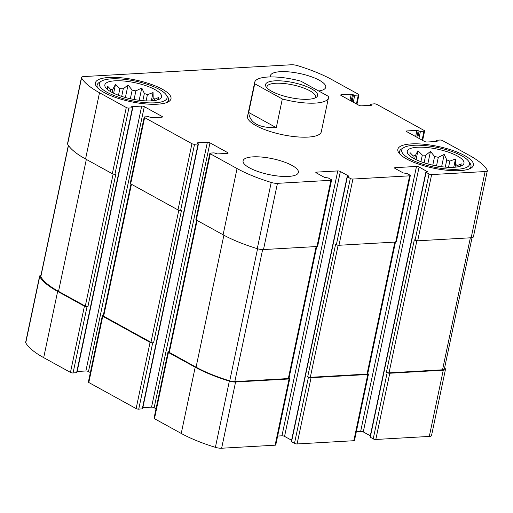 <?xml version="1.0" encoding="UTF-8"?>
<svg xmlns="http://www.w3.org/2000/svg" width="513" height="513" viewBox="0 0 513 513"><rect width="100%" height="100%" fill="white"/><g stroke="black" fill="none" stroke-linecap="round" stroke-linejoin="round"><path stroke-width="0.77" d="M157.581 99.888L158.857 97.419L154.753 99.195A24.964 7.176 -168.1 0 0 153.188 97.88L152.579 100.779M154.753 99.195L154.464 100.561M153.188 97.88L153.06 92.558L147.404 94.693A24.964 7.176 -168.1 0 0 144.358 93.469L142.832 100.683M147.404 94.693L146.102 100.888M144.358 93.469L141.78 88.005L135.881 90.904A24.964 7.176 -168.1 0 0 132.168 90.089L130.34 98.74M135.881 90.904L134.066 99.496M132.168 90.089L128.032 84.985L123.267 88.832A24.964 7.176 -168.1 0 0 119.882 88.653L118.49 95.271M123.267 88.832L121.677 96.386M119.882 88.653L115.508 84.305L112.95 89.044A24.964 7.176 -168.1 0 0 110.802 89.544L110.391 91.506M112.95 89.044L112.219 92.52M460.014 166.321L461.29 163.846L457.186 165.628A24.964 7.176 -168.1 0 0 455.621 164.314L455.005 167.212M457.186 165.628L456.897 166.994M455.621 164.314L455.493 158.985L449.837 161.127A24.964 7.176 -168.1 0 0 446.785 159.896L445.265 167.116M449.837 161.127L448.529 167.321M446.785 159.896L444.207 154.439L438.307 157.331A24.964 7.176 -168.1 0 0 434.594 156.516L432.773 165.167M438.307 157.331L436.499 165.923M434.594 156.516L430.465 151.418L425.7 155.266A24.964 7.176 -168.1 0 0 422.314 155.08L420.916 161.704M425.7 155.266L424.11 162.813M422.314 155.08L417.941 150.739L415.383 155.477A24.964 7.176 -168.1 0 0 413.234 155.971L412.818 157.94M415.383 155.477L414.645 158.953M277.642 436.056L281.951 435.813A1.885 0.539 11.9 0 1 284.555 436.383L340.375 171.496L348.654 176.055L347.147 176.613L291.326 441.507L294.494 443.373A1.885 0.539 11.9 0 0 297.098 443.944L353.829 440.718L367.783 374.496L311.051 377.722A1.885 0.539 11.9 0 1 308.448 377.151L307.71 376.741A1.885 0.539 11.9 0 0 310.314 377.311L367.045 374.086A1.885 0.539 11.9 0 0 367.706 373.823L395.472 242.065M367.783 374.496A1.885 0.539 11.9 0 0 368.443 374.233A1.885 0.539 11.9 0 0 368.02 373.765L367.75 373.618M353.829 440.718A1.885 0.539 11.9 0 0 354.489 440.455L368.443 374.233M356.362 431.587L360.671 431.337A1.885 0.539 11.9 0 1 363.275 431.914L419.095 167.02L427.585 171.817L425.867 172.144L370.04 437.031L373.214 438.897L387.168 372.675A1.885 0.539 11.9 0 0 389.771 373.246L443.258 370.206A6.361 1.828 11.9 0 0 445.483 369.322A6.361 1.828 11.9 0 0 445.387 368.841A85.261 24.502 11.9 0 0 444.656 367.667M373.214 438.897A1.885 0.539 11.9 0 0 375.817 439.468L429.298 436.428A6.361 1.828 11.9 0 0 431.529 435.543L445.483 369.322M40.95 275.34A6.361 1.828 11.9 0 0 39.604 276.129A6.361 1.828 11.9 0 0 39.7 276.603A85.261 24.502 11.9 0 0 57.642 291.422L84.414 306.171A1.885 0.539 11.9 0 0 87.018 306.742L87.903 306.697L115.81 174.247L114.925 174.298L128.878 108.076L132.758 107.743L131.443 106.787L131.777 106.653L141.703 106.088A1.885 0.539 11.9 0 1 144.307 106.659L162.05 116.445A1.885 0.539 11.9 0 1 162.48 116.913A1.885 0.539 11.9 0 1 161.819 117.176L151.886 117.74L148.398 116.675L144.852 116.881A1.885 0.539 11.9 0 0 144.191 117.144A1.885 0.539 11.9 0 0 144.621 117.612L191.945 143.691A1.885 0.539 11.9 0 0 194.549 144.268L198.422 143.935L197.325 143.21L197.441 142.845L207.367 142.281A1.885 0.539 11.9 0 1 209.971 142.851L227.721 152.63A1.885 0.539 11.9 0 1 228.144 153.098A1.885 0.539 11.9 0 1 227.483 153.361L217.557 153.926L214.068 152.868L210.522 153.066A1.885 0.539 11.9 0 0 209.862 153.329A1.885 0.539 11.9 0 0 210.285 153.797L237.057 168.553A85.261 24.502 11.9 0 0 271.217 182.448A6.361 1.828 11.9 0 0 277.45 183.34L330.93 180.3A1.885 0.539 11.9 0 0 331.59 180.037A1.885 0.539 11.9 0 0 331.167 179.569L328.211 177.94L324.543 177.427L316.264 172.862A1.885 0.539 11.9 0 1 315.835 172.394A1.885 0.539 11.9 0 1 316.495 172.131L337.772 170.919A1.885 0.539 11.9 0 1 340.375 171.496M39.604 276.129L25.65 342.351A6.361 1.828 11.9 0 0 25.746 342.825A85.261 24.502 11.9 0 0 43.688 357.644L70.461 372.393A1.885 0.539 11.9 0 0 73.058 372.97L76.937 372.637L132.758 107.743M103.26 315.533L102.985 315.546A1.885 0.539 11.9 0 0 102.324 315.809A1.885 0.539 11.9 0 0 102.754 316.277L150.078 342.363A1.885 0.539 11.9 0 0 152.682 342.934L153.567 342.883L181.48 210.439L180.595 210.49L194.549 144.268M102.324 315.809L88.371 382.031A1.885 0.539 11.9 0 0 88.8 382.506L136.125 408.585A1.885 0.539 11.9 0 0 138.728 409.156L142.601 408.823L198.422 143.935M168.931 351.719L168.655 351.738A1.885 0.539 11.9 0 0 167.995 352.001A1.885 0.539 11.9 0 0 168.418 352.469L195.19 367.218A85.261 24.502 11.9 0 0 229.349 381.114A6.361 1.828 11.9 0 0 235.582 382.005L289.069 378.972A1.885 0.539 11.9 0 0 289.73 378.703A1.885 0.539 11.9 0 0 289.3 378.235L289.031 378.087M167.995 352.001L154.041 418.223A1.885 0.539 11.9 0 0 154.464 418.691L181.236 433.44A85.261 24.502 11.9 0 0 215.396 447.336A6.361 1.828 11.9 0 0 221.629 448.234L275.109 445.194A1.885 0.539 11.9 0 0 275.77 444.931L289.73 378.703M410.31 175.568L396.357 241.79A1.885 0.539 11.9 0 1 395.696 242.053L338.958 245.272L352.918 179.05L409.65 175.831A1.885 0.539 11.9 0 0 410.31 175.568A1.885 0.539 11.9 0 0 409.887 175.093L406.931 173.465L403.263 172.958L394.978 168.392A1.885 0.539 11.9 0 1 394.555 167.924A1.885 0.539 11.9 0 1 395.215 167.655L416.492 166.449A1.885 0.539 11.9 0 1 419.095 167.02M363.275 431.914L370.303 435.787M425.867 172.144L429.035 174.01A1.885 0.539 11.9 0 0 431.638 174.58L485.118 171.541A6.361 1.828 11.9 0 0 487.35 170.649A6.361 1.828 11.9 0 0 487.254 170.175A85.261 24.502 11.9 0 0 469.312 155.356L442.539 140.607A1.885 0.539 11.9 0 0 439.942 140.03L436.063 140.363L437.166 141.088L437.044 141.453L427.117 142.018A1.885 0.539 11.9 0 1 424.514 141.447L406.771 131.668A1.885 0.539 11.9 0 1 406.341 131.2A1.885 0.539 11.9 0 1 407.001 130.937L416.934 130.373L420.423 131.431L423.969 131.232A1.885 0.539 11.9 0 0 424.629 130.969A1.885 0.539 11.9 0 0 424.2 130.494L376.875 104.415A1.885 0.539 11.9 0 0 374.272 103.844L370.399 104.177L371.713 105.133L371.38 105.268L361.453 105.832A1.885 0.539 11.9 0 1 358.85 105.261L341.1 95.482A1.885 0.539 11.9 0 1 340.677 95.008A1.885 0.539 11.9 0 1 341.337 94.745L351.264 94.18L354.752 95.245L358.298 95.04A1.885 0.539 11.9 0 0 358.959 94.777A1.885 0.539 11.9 0 0 358.536 94.309L331.764 79.56A85.261 24.502 11.9 0 0 297.604 65.664A6.361 1.828 11.9 0 0 291.371 64.766L83.702 76.572A6.361 1.828 11.9 0 0 81.471 77.457A6.361 1.828 11.9 0 0 81.567 77.938A85.261 24.502 11.9 0 0 99.509 92.75L126.281 107.506A1.885 0.539 11.9 0 0 128.878 108.076M487.35 170.649L473.396 236.871A6.361 1.828 11.9 0 1 471.165 237.763L417.678 240.802A1.885 0.539 11.9 0 1 415.081 240.231L414.337 239.821L386.43 372.271A1.885 0.539 11.9 0 0 389.034 372.842L442.539 369.802A5.181 1.488 11.9 0 0 444.354 369.078L472.05 237.66M387.168 372.675L386.43 372.271M81.471 77.457L67.517 143.678A6.361 1.828 11.9 0 0 67.613 144.159A85.261 24.502 11.9 0 0 85.556 158.979L99.509 92.75M114.925 174.298A1.885 0.539 11.9 0 1 112.321 173.727L85.556 158.979M77.181 371.476L85.883 370.982L141.703 106.088M90.365 372.585L88.486 371.553A1.885 0.539 11.9 0 0 85.883 370.982M144.191 117.144L130.238 183.365A1.885 0.539 11.9 0 0 130.661 183.834L144.621 117.612M180.595 210.49A1.885 0.539 11.9 0 1 177.992 209.92L130.661 183.834M142.845 407.662L151.547 407.168L207.367 142.281M156.029 408.778L154.15 407.739A1.885 0.539 11.9 0 0 151.547 407.168M209.862 153.329L195.902 219.551A1.885 0.539 11.9 0 0 196.332 220.026L210.285 153.797M331.59 180.037L317.637 246.259A1.885 0.539 11.9 0 1 316.976 246.522L263.49 249.562A6.361 1.828 11.9 0 1 257.257 248.67A85.261 24.502 11.9 0 1 223.097 234.774L196.332 220.026M284.555 436.383L291.589 440.257M347.147 176.613L350.315 178.479A1.885 0.539 11.9 0 0 352.918 179.05M338.958 245.272A1.885 0.539 11.9 0 1 336.361 244.701L335.617 244.297L307.71 376.741M252.992 156.856A28.26 8.125 11.9 0 0 243.085 160.813A28.26 8.125 11.9 0 0 258.244 171.624A28.26 8.125 11.9 0 0 288.492 176.421A28.26 8.125 11.9 0 0 298.399 172.464A28.26 8.125 11.9 0 0 283.24 161.653A28.26 8.125 11.9 0 0 252.992 156.856M318.669 90.981A28.26 8.125 11.9 0 0 325.736 87.3A28.26 8.125 11.9 0 0 310.577 76.482A28.26 8.125 11.9 0 0 280.335 71.692A28.26 8.125 11.9 0 0 270.422 75.642A28.26 8.125 11.9 0 0 270.492 76.931M459.879 170.637A38.629 11.1 -168.1 0 1 418.544 164.083A38.629 11.1 -168.1 0 1 397.832 149.302A38.629 11.1 -168.1 0 1 437.916 146.41A38.629 11.1 -168.1 0 1 473.422 165.237A38.629 11.1 -168.1 0 1 459.879 170.637M157.453 104.203A38.629 11.1 -168.1 0 1 116.111 97.656A38.629 11.1 -168.1 0 1 95.399 82.875A38.629 11.1 -168.1 0 1 135.483 79.977A38.629 11.1 -168.1 0 1 170.989 98.804A38.629 11.1 -168.1 0 1 157.453 104.203M282.323 98.971L254.73 83.766A37.686 10.831 -168.1 0 1 254.698 82.292L247.535 116.284A37.686 10.831 11.9 0 0 267.748 130.706A37.686 10.831 11.9 0 0 308.076 137.093A37.686 10.831 11.9 0 0 321.285 131.828L328.448 97.829A37.686 10.831 -168.1 0 1 282.323 98.971L276.276 127.666L248.683 112.462C249.786 122.985 258.982 128.051 276.276 127.666M196.646 220.199L168.88 351.95A1.885 0.539 11.9 0 0 169.303 352.418L196.075 367.173A84.318 24.226 11.9 0 0 229.728 380.87A5.181 1.488 11.9 0 0 234.819 381.601L288.325 378.562A1.885 0.539 11.9 0 0 288.986 378.299L316.752 246.535M130.975 184.007L103.216 315.758A1.885 0.539 11.9 0 0 103.639 316.232L150.969 342.312A1.885 0.539 11.9 0 0 153.567 342.883M68.344 145.333L40.732 276.372A5.181 1.488 11.9 0 0 40.816 276.764A84.318 24.226 11.9 0 0 58.527 291.371L85.299 306.126A1.885 0.539 11.9 0 0 87.903 306.697M151.386 100.862A28.972 8.323 -168.1 0 1 122.639 96.688A28.972 8.323 -168.1 0 1 104.979 86.37A28.972 8.323 -168.1 0 1 134.913 82.696A28.972 8.323 -168.1 0 1 160.819 98.137A28.972 8.323 -168.1 0 1 151.386 100.862M154.939 102.818A34.621 9.952 -168.1 0 1 113.463 95.296A34.621 9.952 -168.1 0 1 101.491 81.105A34.621 9.952 -168.1 0 1 135.246 81.105A34.621 9.952 -168.1 0 1 166.129 94.732A34.621 9.952 -168.1 0 1 154.939 102.818M110.802 89.544L107.563 86.152L107.602 89.589M97.778 88.024A36.506 10.491 -168.1 0 1 97.104 85.075A36.506 10.491 -168.1 0 1 99.394 82.343L101.491 81.105M166.129 94.732L167.546 96.707A36.506 10.491 -168.1 0 1 168.546 100.131A36.506 10.491 -168.1 0 1 166.738 102.555M453.819 167.296A28.972 8.323 -168.1 0 1 425.065 163.121A28.972 8.323 -168.1 0 1 407.412 152.797A28.972 8.323 -168.1 0 1 437.345 149.123A28.972 8.323 -168.1 0 1 463.245 164.564A28.972 8.323 -168.1 0 1 453.819 167.296M457.365 169.252A34.621 9.952 -168.1 0 1 415.896 161.73A34.621 9.952 -168.1 0 1 403.923 147.539A34.621 9.952 -168.1 0 1 437.679 147.532A34.621 9.952 -168.1 0 1 468.561 161.159A34.621 9.952 -168.1 0 1 457.365 169.252M413.234 155.971L409.996 152.579L410.034 156.023M400.211 154.451A36.506 10.491 -168.1 0 1 399.531 151.508A36.506 10.491 -168.1 0 1 401.826 148.776L403.923 147.539M468.561 161.159L469.979 163.14A36.506 10.491 -168.1 0 1 470.972 166.565A36.506 10.491 -168.1 0 1 469.171 168.982M416.062 159.658L417.941 150.739M427.829 163.936L430.465 151.418M441.622 166.725L444.207 154.439M453.742 167.302L455.493 158.985M113.629 93.225L115.508 84.305M125.396 97.502L128.032 84.985M139.19 100.291L141.78 88.005M151.309 100.869L153.06 92.558M254.698 82.292A37.686 10.831 -168.1 0 1 267.908 77.021A37.686 10.831 -168.1 0 1 300.83 81.15L328.416 96.354A37.686 10.831 -168.1 0 1 328.448 97.829M254.73 83.766L248.683 112.462M274.859 80.849A26.612 7.65 -168.1 0 1 306.742 86.633A26.612 7.65 -168.1 0 1 315.944 97.541A26.612 7.65 -168.1 0 1 289.999 97.547A26.612 7.65 -168.1 0 1 266.26 87.069A26.612 7.65 -168.1 0 1 274.859 80.849M267.151 88.095A24.733 7.105 -168.1 0 1 267.004 86.729A24.733 7.105 -168.1 0 1 275.673 83.266A24.733 7.105 -168.1 0 1 302.138 87.466A24.733 7.105 -168.1 0 1 315.399 96.925A24.733 7.105 -168.1 0 1 314.713 98.124M297.098 443.944L311.051 377.722M375.817 439.468L389.771 373.246M429.298 436.428L443.258 370.206M25.746 342.825L39.7 276.603M43.688 357.644L57.642 291.422M70.461 372.393L84.414 306.171M73.058 372.97L87.018 306.742M88.8 382.506L102.754 316.277M136.125 408.585L150.078 342.363M138.728 409.156L152.682 342.934M154.464 418.691L168.418 352.469M181.236 433.44L195.19 367.218M215.396 447.336L229.349 381.114M221.629 448.234L235.582 382.005M275.109 445.194L289.069 378.972M294.494 443.373L308.448 377.151M395.696 242.053L409.65 175.831M395.055 168.431L395.215 167.655M360.671 431.337L416.492 166.449M427.297 171.951L427.374 171.586M370.258 437.268L426.079 172.381M415.081 240.231L429.035 174.01M417.678 240.802L431.638 174.58M471.165 237.763L485.118 171.541M436.088 141.511L436.274 140.6M437.089 141.453L437.166 141.088M406.841 131.706L407.001 130.937M415.633 136.554L416.934 130.373M416.851 137.221L418.236 130.655M417.736 137.715L419.121 131.148M418.954 138.382L420.423 131.431M422.096 140.113L423.969 131.232M370.418 105.319L370.61 104.415M371.418 105.268L371.495 104.902M341.177 95.521L341.337 94.745M349.962 100.362L351.264 94.18M351.181 101.035L352.566 94.469M352.072 101.523L353.457 94.956M353.29 102.196L354.752 95.245M356.426 103.927L358.298 95.04M67.613 144.159L81.567 77.938M112.321 173.727L126.281 107.506M76.604 372.765L132.425 107.877M131.694 107.037L131.777 106.653M88.486 371.553L144.307 106.659M161.896 117.169L162.05 116.445M177.992 209.92L191.945 143.691M142.274 408.957L198.095 144.063M197.358 143.23L197.441 142.845M154.15 407.739L209.971 142.851M227.567 153.355L227.721 152.63M223.097 234.774L237.057 168.553M257.257 248.67L271.217 182.448M263.49 249.562L277.45 183.34M316.976 246.522L330.93 180.3M316.335 172.9L316.495 172.131M281.951 435.813L337.772 170.919M348.577 176.421L348.654 176.055M291.538 441.738L347.359 176.85M336.361 244.701L350.315 178.479M310.314 377.311L338.144 245.233M367.045 374.086L394.863 242.098M169.303 352.418L197.114 220.455M196.075 367.173L223.886 235.204M229.728 380.87L257.571 248.767M234.819 381.601L262.637 249.575M288.325 378.562L316.143 246.573M103.639 316.232L131.45 184.27M150.969 342.312L178.8 210.24M40.816 276.764L68.473 145.519M58.527 291.371L86.338 159.408M85.299 306.126L113.129 174.054M442.539 369.802L470.357 237.808M389.034 372.842L416.864 240.764M435.819 141.524L436.063 140.363M422.635 140.415L424.629 130.969M370.155 105.338L370.399 104.177M356.971 104.222L358.959 94.777M97.104 85.075L96.726 86.857M168.546 100.131L168.168 101.914M399.531 151.508L399.159 153.291M470.972 166.565L470.601 168.347"/></g></svg>
